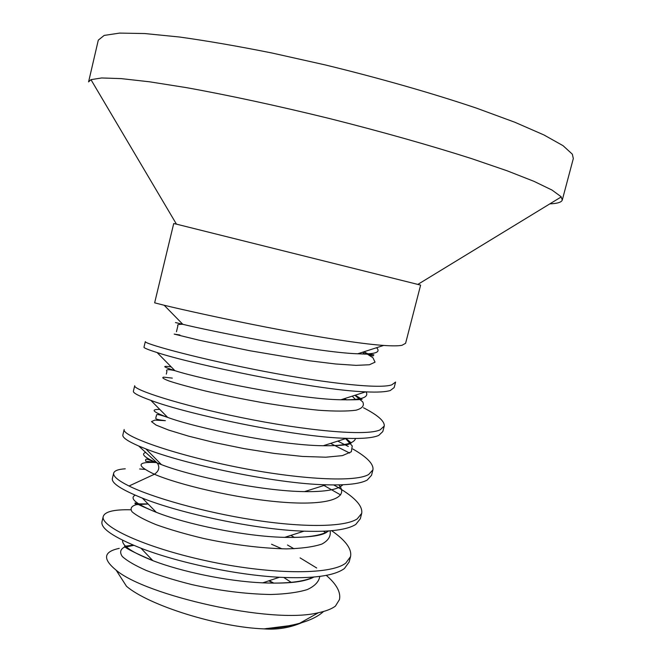 <?xml version="1.0" encoding="UTF-8"?>
<svg xmlns="http://www.w3.org/2000/svg" width="662" height="662" viewBox="0 0 662 662"><rect width="100%" height="100%" fill="white"/><g stroke="black" fill="none" stroke-linecap="round" stroke-linejoin="round"><path stroke-width="0.99" d="M176.448 224.145L173.717 223.549L154.643 302.832L164.168 305.256C181.14 309.344 220.504 318.232 266.455 327.193C312.1 336.097 359.425 343.801 383.662 345.44C392.351 346.036 398.458 345.986 401.983 345.299L405.599 343.305L420.618 285.107L176.448 224.145L90.959 79.655L88.584 81.906L98.299 40.134L104.182 35.417L119.565 33.1L144.755 33.547L179.402 37.006C206.875 40.821 237.691 46.15 271.867 52.985L325.133 64.901C379.731 78.19 432.733 93.375 476.557 108.163L514.846 122.255L543.899 134.932L563.056 145.681L572.34 154.188L573.317 158.566L562.286 200.015C561.542 202.274 557.387 203.557 549.841 203.871M90.959 79.655L101.634 77.967L121.179 78.612L149.587 81.807L186.245 87.607C227.86 95.08 277.841 105.846 329.784 118.606C381.668 131.68 431.053 145.648 471.625 158.632L507.075 170.779L534.052 181.371L552.025 190.068L561.045 196.672L562.286 200.015M344.414 568.534L349.155 561.98L350.546 556.593L345.829 563.039C330.421 575.543 267.895 574.359 205.601 560.648C143.224 547.027 99.937 526.083 103.264 516.401L101.965 521.797C100.632 528.45 113.624 537.254 140.923 548.202C176.34 562.03 234.787 574.955 279.422 577.264C312.497 578.878 334.161 575.965 344.414 568.534M325.82 532.745L323.42 531.23M139.641 468.969L144.846 469.391M331.637 530.709C345.705 540.457 352.002 549.079 350.546 556.593M113.682 473.09L112.375 478.518C111.357 483.094 121.328 489.623 142.313 498.105C179.476 513.108 254.978 529.674 303.999 531.164C330.073 532.058 347.335 529.807 355.784 524.428L360.31 518.76L361.709 513.34L357.215 518.892C344.67 527.308 302.517 527.622 252.95 519.827C203.325 512.131 151.234 497.112 129.024 486.007C118.068 480.554 112.954 476.251 113.682 473.098C114.427 470.69 118.283 469.25 125.259 468.795M340.649 494.928L323.95 485.461M333.739 484.94C353.64 496.012 362.966 505.478 361.709 513.34M367.228 480.049L371.531 475.291L372.938 469.838L368.668 474.48C354.41 483.144 291.876 478.767 229.242 465.552C165.806 452.245 121.833 435.29 124.166 429.53L122.851 434.992C122.288 437.466 127.567 441.14 138.697 446.006L145.839 448.886C183.217 463.814 274.639 483.715 326.06 484.799C346.648 485.395 360.376 483.814 367.228 480.049M349.652 453.065L330.561 443.399M337.761 441.115L348.311 446.469M352.796 448.977C367.104 457.185 373.823 464.136 372.938 469.838M378.747 435.406L382.818 431.558L384.233 426.071L380.187 429.803C366.715 436.506 304.404 430.565 241.15 417.532C178.608 404.763 132.491 389.413 134.709 385.706L133.385 391.201C132.938 392.93 138.763 395.992 150.862 400.386C186.717 413.99 294.044 437.127 346.532 438.335C362.486 438.848 373.227 437.872 378.747 435.406M344.174 398.723L346.987 399.939M363.504 407.775C377.903 415.206 384.812 421.305 384.233 426.071M390.332 390.489L394.171 387.56L395.603 382.048L391.78 384.854C378.424 389.587 316.502 381.949 253.033 369.181C189.886 356.537 143.836 343.396 145.317 341.625L143.985 347.145C143.72 347.906 148.098 349.702 157.101 352.548C191.02 363.868 313.623 389.992 365.656 391.863C377.597 392.409 385.822 391.954 390.332 390.489M339.449 599.59L335.427 606.102L339.449 599.59C340.988 592.333 336.602 584.256 326.292 575.377M316.684 567.996L300.109 557.884M281.979 548.831L271.528 544.238M156.058 512.074L155.454 511.991M130.695 509.798C114.104 509.401 104.96 511.602 103.264 516.401M323.577 611.465C318.24 616.388 310.271 620.319 299.679 623.265C290.56 625.747 280.192 627.435 268.565 628.329L288.715 625.764M291.412 582.486L283.791 577.487M122.66 540.308C121.742 545.505 131.796 552.29 152.814 560.64L153.543 560.921C181.131 571.463 226.098 581.17 261.846 582.8L262.864 582.85C286.298 583.818 303.213 581.89 313.623 577.074M294.598 537.494L290.866 535.376M135.172 495.176C129.098 498.378 136.132 504.088 156.265 512.305L156.786 512.504C186.072 524.047 243.583 536.361 283.849 537.345L284.693 537.37C306.481 537.867 321.169 535.723 328.766 530.941M145.706 452.427C140.667 454.008 144.482 457.516 157.167 462.945L161.396 464.608C190.747 476.16 261.564 491.179 304.553 491.618C325.34 491.907 338.1 489.623 342.833 484.766C338.1 489.623 325.34 491.907 304.553 491.618C261.564 491.179 190.747 476.16 161.396 464.608L157.167 462.945L138.697 446.006M119.234 548.376C103.421 551.678 102.403 558.951 116.181 570.214C145.052 595.097 271.147 624.663 318.472 612.706C325.994 611.134 331.645 608.932 335.427 606.102M268.772 580.831L273.257 583.156M273.82 583.156L271.147 581.691M273.853 583.156L269.235 580.673M133.823 545.364L124.092 547.3C120.211 549.534 119.623 552.613 122.329 556.535C127.054 560.838 135.073 565.497 146.376 570.512C159.385 575.551 174.52 580.235 191.773 584.571C219.42 590.727 245.71 594.037 270.634 594.501C285.628 594.095 297.842 592.457 307.284 589.585C314.806 586.085 318.968 581.691 319.771 576.42M293.969 548.757L287.465 544.991M148.164 504.03L136.455 504.634C131.399 506.049 129.926 508.433 132.044 511.767C136.397 515.574 144.407 519.869 156.091 524.66C169.695 529.542 185.641 534.176 203.929 538.545C233.314 544.826 260.778 548.277 286.315 548.889C301.417 548.533 313.275 546.928 321.897 544.065C328.344 540.556 331.074 536.146 330.081 530.841M156.737 462.548C136.653 461.579 135.884 465.477 154.42 474.24C159.004 471.054 159.981 467.355 157.357 463.127L157.349 463.119C144.424 457.897 146.856 459.031 145.615 459.685L145.673 461.24L156.671 462.49M116.181 570.214L126.467 586.242C148.619 605.382 218.286 627.27 264.039 628.883L268.565 628.329M302.038 622.578C289.898 627.791 277.229 629.893 264.039 628.883M159.807 409.43C150.183 409.24 152.814 411.905 167.685 417.408C195.952 427.917 279.29 445.385 323.238 445.733C343.429 445.989 354.195 443.573 355.519 438.484C354.195 443.573 343.429 445.989 323.238 445.733C279.29 445.385 195.952 427.917 167.685 417.408C152.814 411.905 150.183 409.24 159.807 409.43M171.21 366.897C161.536 365.532 162.769 366.789 174.909 370.67C201.223 379.268 297.279 399.128 340.905 399.774C361.038 400.171 369.413 397.539 366.045 391.879C369.413 397.539 361.038 400.171 340.905 399.774C297.279 399.128 201.223 379.268 174.909 370.67C162.769 366.789 161.536 365.532 171.21 366.897M182.232 324.223C173.03 321.964 173.221 321.989 182.786 324.297C206.321 330.164 315.526 352.407 357.72 353.789C374.932 354.451 381.213 352.424 376.562 347.716C381.213 352.424 374.932 354.451 357.72 353.789C315.526 352.407 206.321 330.164 182.786 324.297C173.221 321.989 173.03 321.964 182.232 324.223M129.024 486.007L154.42 474.24C178.037 484.551 235.68 498.453 281.317 502.11C327.127 505.867 349.975 498.403 338.936 484.898C349.975 498.403 327.127 505.867 281.317 502.11C235.68 498.453 178.037 484.551 154.42 474.24C159.004 471.054 159.981 467.355 157.357 463.127L161.445 464.616M165.343 420.676L154.875 420.113L151.49 421.611L155.992 425.037L168.553 430.052L188.546 436.134L214.455 442.572L243.98 448.596L274.283 453.429L302.418 456.432L325.778 457.21L342.436 455.622L351.34 451.765L352.25 445.956L345.638 438.616L352.25 445.956L351.34 451.765L342.436 455.622L325.778 457.21L302.418 456.432L274.283 453.429L243.98 448.596L214.455 442.572L188.546 436.134L168.553 430.052L155.992 425.037L151.49 421.611L154.875 420.113L165.343 420.676M172.31 378.11L163.787 377.166C161.47 377.489 163.257 378.78 169.141 381.022C177.482 383.761 189.481 387.063 205.146 390.936C222.515 394.949 241.415 398.814 261.846 402.537C282.302 405.947 301.334 408.52 318.927 410.258C334.873 411.367 347.227 411.35 355.99 410.208C362.329 408.413 364.572 405.64 362.735 401.9L354.89 395.297L362.735 401.9C364.572 405.64 362.329 408.413 355.99 410.208C347.227 411.35 334.873 411.367 318.927 410.258C301.334 408.52 282.302 405.947 261.846 402.537C241.415 398.814 222.515 394.949 205.146 390.936C189.481 387.063 177.482 383.761 169.141 381.022C163.257 378.78 161.47 377.489 163.787 377.166L172.31 378.11M179.932 335.013L174.172 334.095L199.204 340.227L249.93 350.752L309.377 360.765L335.493 363.968L356.024 365.358L369.437 364.754L375.048 362.155L372.946 357.753L363.786 351.828L372.946 357.753L375.048 362.155L369.437 364.754L356.024 365.358L335.493 363.968L309.377 360.765L249.93 350.752L199.204 340.227L174.172 334.095L179.932 335.013M417.929 284.354L561.244 196.912M279.381 577.264L262.855 582.833M140.973 548.227L152.814 560.631M142.355 498.122L156.282 512.297M303.999 531.164L284.71 537.362M145.839 448.877L161.404 464.6M326.06 484.799L304.553 491.618M150.862 400.386L167.685 417.408M346.532 438.335L323.238 445.733M157.101 352.548L174.909 370.662M365.656 391.863L340.897 399.774M164.168 305.248L182.795 324.297C178.599 324.206 176.961 324.703 177.888 325.803L176.448 331.761M383.662 345.432L357.72 353.789M352.225 396.149L355.751 399.782M362.726 352.167L364.646 354.153M299.679 623.265L318.472 612.706M266.281 628.528C277.337 628.064 286.067 626.897 292.472 625.019M153.551 560.913C115.701 544.809 126.847 546.191 124.564 546.282L133.294 545.14M261.838 582.783C280.597 583.611 294.755 582.841 304.305 580.475C308.798 579.341 311.959 578.199 313.78 577.057M156.803 512.496C132.789 502.69 135.305 502.301 135.015 503.244C137.059 503.881 129.049 503.815 148.073 503.931M283.866 537.337C322.311 537.974 326.722 532.455 328.104 530.982M165.376 420.684C152.21 419.096 156.613 418.326 156 416.646C157.721 415.62 152.541 412.153 167.718 417.416M323.18 445.733C350.322 445.849 350.057 443.366 350.413 443.581C350.248 442.39 353.839 445.038 346.052 438.484M166.303 374.121L166.923 371.548C165.525 369.421 168.198 369.131 174.934 370.67M340.856 399.774C365.391 400.08 360.889 398.929 362.081 399.376L355.213 395.197M357.679 353.781C370.381 354.211 375.627 354.667 373.426 355.146L373.078 355.924C373.302 356.214 371.862 355.941 363.91 351.787"/></g></svg>
